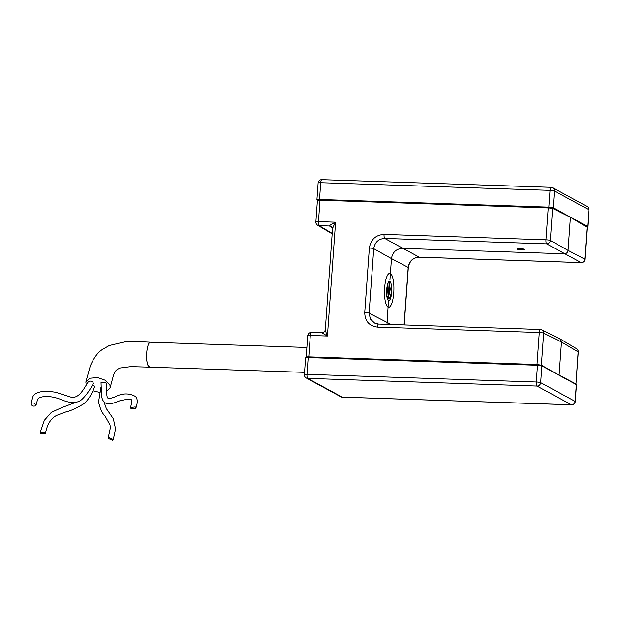 <?xml version="1.0" encoding="UTF-8"?>
<svg xmlns="http://www.w3.org/2000/svg" width="620" height="620" viewBox="0 0 620 620"><rect width="100%" height="100%" fill="white"/><g stroke="black" fill="none" stroke-linecap="round" stroke-linejoin="round"><path stroke-width="0.93" d="M149.598 367.164L147.583 364.653C146.204 359.499 146.188 353.679 147.544 347.2A12.47 3.441 91.9 0 0 146.8 360.212A12.47 3.441 91.9 0 0 149.637 367.172L304.544 372.349M86.25 385.198L85.839 382.06L89.753 378.247L97.534 377.565L105.524 380.339L109.965 385.268L110.112 387.756L106.516 391.437M99.487 392.359L92.946 390.763M31.031 403.45L32.891 396.792C33.751 393.754 39.447 390.918 48.182 391.243L55.777 392.259L70.773 397.087C78.833 398.893 83.181 389.794 87.963 382.339L88.273 381.734C90.939 380.525 92.644 381.083 93.403 383.416L92.674 384.849C89.063 391.29 85.359 396.242 81.569 399.699C77.237 403.271 70.967 403.45 62.76 400.233C57.04 397.784 51.793 396.552 47.027 396.544C43.64 396.42 40.804 396.978 38.518 398.234L37.65 399.233L35.89 405.666C33.333 406.704 31.713 405.968 31.031 403.45C33.589 402.411 35.208 403.147 35.89 405.666M92.659 384.896L94.101 385.764L94.442 386.973C91.458 395.537 86.699 402.055 82.584 404.527C75.322 408.704 69.843 411.145 66.139 411.843L56.59 415.408C50.786 418.469 47.081 424.499 45.462 433.496L40.657 433.38L40.285 432.264L45.09 432.38L45.462 433.496M108.12 438.41L108.841 437.627L113.313 439.564L112.6 440.347L108.12 438.41L110.244 428.412L110.066 425.088L105.043 415.981C102.362 413.625 100.2 408.968 98.549 401.993L100.951 387.376M130.541 407.565C132.215 400.574 132.076 400.117 131.68 400.295C131.688 398.854 127.759 399.001 119.877 400.737C110.259 404.899 106.159 404.325 104.144 401.853C102.874 400.853 101.99 398.753 101.494 395.56L101.029 382.494L105.718 382.261L106.307 383.423L106.57 392.398C106.873 396.18 107.307 398.055 107.88 398.025C108.903 398.327 107.314 399.536 114.979 396.901C122.295 393.103 129.107 392.956 135.416 396.467C137.686 398.621 137.826 402.543 135.834 408.224L131.122 408.851L130.541 407.565L135.253 406.937L135.834 408.224M586.621 226.897A3.565 0.473 4.1 0 0 587.799 226.633A3.565 0.473 4.1 0 0 587.667 226.494L553.218 207.77A3.565 0.473 4.1 0 0 548.839 207.134L319.517 199.47A3.565 0.473 4.1 0 0 316.921 199.733A3.565 0.473 4.1 0 0 317.053 199.873L317.804 200.283M320.943 200.237L550.428 208.002M576.337 384.601L575.135 401.373A3.565 0.473 4.1 0 1 575.259 401.512L576.468 384.741A3.565 0.473 -175.9 0 0 576.337 384.601L541.88 365.878A3.565 0.473 -175.9 0 0 537.501 365.242L308.187 357.57A3.565 0.473 -175.9 0 0 305.59 357.841L304.389 374.604A3.565 3.565 0 0 0 306.241 377.991A3.565 3.394 -61.5 0 0 307.69 378.386A3.565 0.984 -88.1 0 1 306.985 374.341A3.565 0.473 -175.9 0 0 304.389 374.604M517.568 249.302A3.565 0.473 4.1 0 1 517.437 249.162A3.565 0.473 4.1 0 1 520.529 248.922A3.565 0.473 4.1 0 1 524.412 249.535A3.565 0.473 4.1 0 1 524.543 249.674A3.565 0.473 4.1 0 1 521.459 249.914A3.565 0.473 4.1 0 1 517.568 249.302M387.337 298.871L388.407 297.507L390.259 289.37L389.143 281.488M387.376 299.003L387.539 299.088C389.755 299.08 391.127 295.678 391.662 288.874A8.905 2.457 91.9 0 0 389.825 281.503A8.905 2.457 91.9 0 0 389.492 281.41A8.905 2.457 91.9 0 0 387.105 286.394C386.268 291.075 386.384 295.345 387.446 299.204L388.849 300.677L389.577 300.359L388.794 300.669M387.539 299.088L387.95 299.181M388.074 298.065L389.313 281.651M386.554 291.927L386.903 287.541M387.919 283.239L386.818 296.422M388.887 281.651L389.36 290.199L387.306 298.77M389.577 300.359C391.104 297.887 391.794 294.058 391.662 288.874M390.399 273.536A16.965 4.681 -88.1 0 1 393.824 291.632A16.965 4.681 -88.1 0 1 388.624 307.272A16.965 4.681 -88.1 0 1 387.988 307.094A16.965 4.681 -88.1 0 1 384.563 288.99A16.965 4.681 -88.1 0 1 389.763 273.358A16.965 4.681 -88.1 0 1 390.399 273.536M317.533 200.578L320.005 200.206L548.25 207.847L552.621 208.444L570.431 217.271L587.21 227.338M317.409 200.469L315.875 221.883A3.565 0.473 4.1 0 1 318.471 221.619L320.005 200.206M315.875 221.883A3.565 3.565 0 0 0 317.603 225.2A3.565 3.394 -59.3 0 0 319.168 225.657L319.168 225.657A3.565 0.984 -88.1 0 1 318.471 221.619L335.583 222.192C332.049 223.781 330.003 225.044 329.437 225.998L332.111 227.587M306.172 357.151L306.296 357.298C305.9 356.965 306.729 356.826 308.776 356.864L537.021 364.498L539.307 332.522L377.417 327.104C369.156 325.988 364.932 321.144 364.738 312.558L369.365 248.039C370.791 239.506 375.689 234.957 384.059 234.406L545.957 239.824L548.25 207.847M374.596 323.074L370.38 319.044L369.109 313.185L373.736 248.667L391.468 258.61C392.53 252.208 396.211 248.798 402.489 248.38L564.386 253.797C566.479 253.658 567.703 252.526 568.06 250.387L550.327 240.452L552.621 208.444M517.584 249.116C516.135 248.403 523.381 248.643 524.427 249.349L524.559 249.496M570.431 217.271L568.06 250.387L584.792 259.183A3.565 0.473 4.1 0 1 584.916 259.323L587.21 227.323M369.365 248.039A3.565 0.473 -175.9 0 1 373.736 248.667C374.805 242.273 378.479 238.863 384.757 238.444L546.654 243.862A3.565 3.379 -60.7 0 0 550.327 240.452A3.565 0.473 4.1 0 0 545.957 239.824A3.565 0.984 -88.1 0 0 546.639 243.854A3.565 0.984 91.9 0 0 546.654 243.862L581.118 262.593L419.229 257.176C412.951 257.602 409.278 261.012 408.2 267.406A3.565 0.473 4.1 0 1 408.324 267.538L404.209 324.926M575.856 383.896L559.116 375.1L561.495 341.984L578.15 351.889A3.565 0.473 4.1 0 1 578.274 352.021A3.565 3.565 0 0 0 576.538 348.704A3.565 3.394 120.7 0 1 578.15 351.889L575.98 384.02L575.577 384.191M576.538 348.704L559.883 338.799L561.495 341.984L543.678 333.157A3.565 0.473 4.1 0 0 539.307 332.522A3.565 0.984 -88.1 0 1 540.384 329.483A3.565 0.984 -88.1 0 1 540.508 329.514A3.565 3.387 116.4 0 1 543.678 333.157L541.384 365.165L558.829 375.092M332.568 228.803A3.565 3.394 -59.3 0 0 330.995 226.455A3.565 3.394 -59.3 0 0 330.987 226.455A3.565 3.394 -59.3 0 0 329.437 225.998L319.168 225.657L332.204 233.407M332.498 229.292L332.498 229.222C333.002 229.679 331.568 226.129 330.987 226.455L331.003 226.463M332.607 229.64C332.149 229.137 333.149 226.656 335.583 222.192L327.422 336.032C325.942 332.49 325.283 330.274 325.454 329.383M311.511 332.452A3.565 0.984 91.9 0 0 311.387 332.413A3.565 0.984 91.9 0 0 310.31 335.459L327.422 336.032L321.718 332.762C323.772 332.63 324.973 331.553 325.314 329.53L332.498 229.222M309.721 357.624L538.718 365.312M306.296 357.298L306.768 357.577M541.384 365.165L537.021 364.498M559.883 338.799L541.849 329.848A3.565 3.565 0 0 0 540.384 329.483L378.495 324.066A3.565 0.984 -88.1 0 1 378.619 324.097M388.438 300.878L387.004 324.353M376.464 323.779L374.596 323.082L378.495 324.066A3.565 0.984 -88.1 0 0 377.417 327.104M404.077 324.919L408.2 267.406L391.468 258.61L389.949 279.744M150.629 342.263A12.47 3.441 91.9 0 0 150.482 342.24A12.47 3.441 91.9 0 0 150.474 342.24A12.47 3.441 91.9 0 0 150.389 342.24A12.47 3.441 91.9 0 0 148.444 344.394A12.47 3.441 91.9 0 0 148.366 344.581A12.47 3.441 91.9 0 0 147.544 347.192M319.517 199.47L320.718 182.699A3.565 0.473 -175.9 0 0 318.122 182.962L316.921 199.733M548.839 207.134L550.041 190.371L320.718 182.699A3.565 0.984 -88.1 0 1 321.796 179.653A3.565 3.565 0 0 0 318.122 182.962M553.218 207.77L554.419 191.007A3.565 0.473 -175.9 0 0 550.041 190.371A3.565 0.984 -88.1 0 1 551.118 187.325A3.565 0.984 -88.1 0 1 551.25 187.364A3.565 3.394 -61.5 0 1 552.699 187.759A3.565 3.565 0 0 0 551.118 187.325L321.796 179.653M554.419 191.007A3.565 3.394 -61.5 0 0 552.699 187.759L587.148 206.483A3.565 3.394 -61.5 0 1 588.868 209.731L554.419 191.007M587.667 226.494L588.868 209.731A3.565 0.473 -175.9 0 1 589 209.87A3.565 3.565 0 0 0 587.148 206.483M306.241 377.991L340.69 396.715A3.565 3.394 -61.5 0 0 342.139 397.11L307.69 378.386L537.005 386.058A3.565 0.984 -88.1 0 1 536.3 382.013L306.985 374.341L308.187 357.57M571.454 404.782L537.005 386.058A3.565 3.394 118.5 0 0 540.679 382.649L575.135 401.373A3.565 3.394 118.5 0 1 571.454 404.782L342.139 397.11A3.565 0.984 -88.1 0 0 342.271 397.149L571.593 404.821A3.565 0.984 -88.1 0 1 571.454 404.782M541.88 365.878L540.679 382.649A3.565 0.473 4.1 0 0 536.3 382.013L537.501 365.242M342.403 397.118A3.565 0.984 -88.1 0 1 342.271 397.149A3.565 3.565 0 0 1 340.69 396.715M571.749 404.775A3.565 0.984 -88.1 0 1 571.593 404.821A3.565 3.565 0 0 0 575.259 401.512M321.718 332.762L311.387 332.413A3.565 3.565 0 0 0 307.714 335.722A3.565 0.473 -175.9 0 1 310.31 335.459L308.776 356.864M581.389 262.593A3.565 0.984 -88.1 0 1 581.242 262.624L419.353 257.215A3.565 0.984 91.9 0 1 419.229 257.176L384.757 238.444A3.565 0.984 -88.1 0 1 384.059 234.406M584.916 259.323A3.565 3.565 0 0 1 581.242 262.624A3.565 0.984 -88.1 0 1 581.134 262.601A3.565 0.984 91.9 0 0 581.134 262.601A3.565 3.402 -62.3 0 0 584.792 259.183L587.086 227.176M408.324 267.538C409.533 260.997 413.207 257.556 419.353 257.215A3.565 0.984 91.9 0 0 419.476 257.184M391.073 324.485L369.109 313.185A3.565 0.473 -175.9 0 0 364.738 312.558M85.839 382.06L90.334 365.823C93.876 357.756 97.89 352.315 102.393 349.486L109.244 345.542L124.519 341.938C133.912 341.628 142.569 341.728 150.482 342.24L306.869 347.471M149.559 367.164L130.952 366.614L120.319 367.97C117.823 368.985 116.25 370.024 115.599 371.101L113.654 374.651L110.112 387.756M40.285 432.264L44.33 420.329L51.336 412.354L61.721 407.635L76.105 402.24M113.313 439.564L115.545 428.932L113.344 418.725L106.384 408.673L103.866 401.566M587.799 226.633L589 209.87M578.274 352.021L575.98 384.005M332.165 233.856L317.603 225.2M307.714 335.722L306.179 357.135"/></g></svg>
